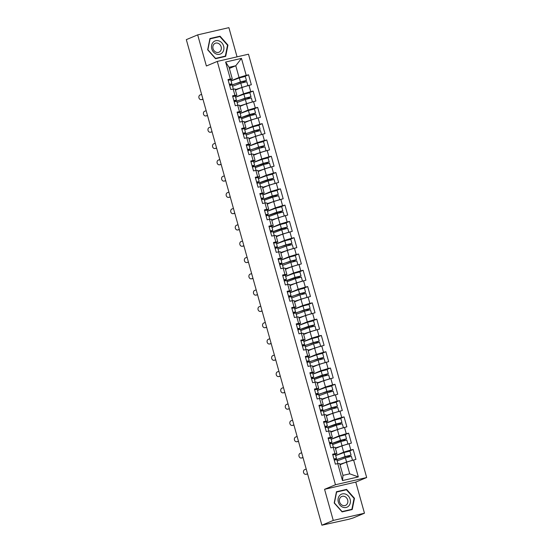 <?xml version="1.0" encoding="UTF-8"?>
<svg xmlns="http://www.w3.org/2000/svg" width="553" height="553" viewBox="0 0 553 553"><rect width="100%" height="100%" fill="white"/><g stroke="black" fill="none" stroke-linecap="round" stroke-linejoin="round"><path stroke-width="0.83" d="M237.05 56.848L228.894 27.65L197.691 34.874L186.326 39.636L321.894 525.198L333.259 520.435L364.468 513.212L355.779 482.092L366.674 477.529L248.484 54.201L217.274 61.424L335.471 484.753L366.674 477.529M364.468 513.212L353.104 517.974L348.763 519.274L322.164 525.136M229.364 68.434L235.778 65.745L241.461 58.383L225.631 62.047L230.373 79.017L228.002 79.563L230.774 89.482L235.094 88.971L236.871 95.344L235.156 96.063M241.461 58.383L246.203 75.353L248.567 74.807L244.585 76.473M235.412 90.098L241.827 87.415L251.339 84.727L248.567 74.807M248.968 85.273L250.751 91.639L253.115 91.093L249.133 92.766M239.961 106.39L246.375 103.701L255.887 101.012L253.115 91.093M253.516 101.565L255.299 107.932L257.663 107.386L253.682 109.052M244.509 122.683L250.924 119.994L260.435 117.305L257.663 107.386M258.064 117.851L259.848 124.225L262.212 123.672L258.23 125.344M249.057 138.969L255.472 136.28L264.984 133.591L262.212 123.672M262.613 134.144L264.396 140.51L266.76 139.964L262.779 141.63M253.606 155.262L260.021 152.573L269.532 149.884L266.76 139.964M267.161 150.43L268.945 156.803L271.309 156.25L267.327 157.923M258.154 171.548L264.569 168.859L274.081 166.177L271.309 156.25M271.71 166.723L273.493 173.089L275.857 172.543L271.876 174.209M262.703 187.84L269.117 185.151L278.622 182.462L275.857 172.543M276.258 183.008L278.041 189.382L280.406 188.836L276.424 190.502M267.244 204.126L273.666 201.444L283.171 198.755L280.406 188.836M280.806 199.301L282.59 205.668L284.954 205.122L280.972 206.794M271.793 220.419L278.214 217.73L287.719 215.041L284.954 205.122M285.355 215.587L287.131 221.96L289.502 221.414L285.521 223.08M276.341 236.712L282.763 234.023L292.267 231.334L289.502 221.414M289.903 231.88L291.68 238.253L294.051 237.7L290.069 239.373M280.889 252.998L287.311 250.309L296.816 247.62L294.051 237.7M294.452 248.173L296.228 254.539L298.599 253.993L294.618 255.659M285.438 269.29L291.86 266.601L301.364 263.912L298.599 253.993M299 264.458L300.777 270.832L303.148 270.279L299.159 271.952M289.986 285.576L296.408 282.887L305.913 280.205L303.148 270.279M303.549 280.751L305.325 287.118L307.696 286.572L303.708 288.237M294.535 301.869L300.956 299.18L310.461 296.491L307.696 286.572M308.097 297.037L309.874 303.41L312.245 302.864L308.256 304.53M299.083 318.155L305.505 315.466L315.01 312.784L312.245 302.864M312.645 313.33L314.422 319.696L316.786 319.15L312.804 320.816M303.632 334.447L310.053 331.759L319.558 329.07L316.786 319.15M317.194 329.616L318.97 335.989L321.334 335.443L317.353 337.109M308.18 350.74L314.595 348.051L324.106 345.362L321.334 335.443M321.742 345.908L323.519 352.275L325.883 351.729L321.901 353.402M312.728 367.026L319.143 364.337L328.655 361.648L325.883 351.729M326.291 362.201L328.067 368.568L330.431 368.022L326.45 369.687M317.277 383.319L323.692 380.63L333.203 377.941L330.431 368.022M330.839 378.487L332.616 384.86L334.98 384.307L330.998 385.98M321.825 399.605L328.24 396.916L337.752 394.227L334.98 384.307M335.388 394.78L337.164 401.146L339.528 400.6L335.547 402.266M326.374 415.897L332.788 413.209L342.3 410.52L339.528 400.6M339.936 411.066L341.713 417.439L344.077 416.893L340.095 418.559M330.922 432.183L337.337 429.494L346.849 426.812L344.077 416.893M344.484 427.358L346.261 433.725L348.625 433.179L344.643 434.845M335.471 448.476L341.885 445.787L351.397 443.098L348.625 433.179M349.033 443.644L350.809 450.018L353.173 449.471L349.192 451.137M340.019 464.762L346.434 462.08L355.945 459.391L353.173 449.471M353.581 459.937L358.316 476.907L342.487 480.571L337.752 463.601L339.701 463.635L342.984 475.38L349.717 473.824L346.434 462.08M233.138 88.936L234.921 95.31L232.55 95.856L235.322 105.775L237.686 105.229L239.47 111.595L237.099 112.141L239.871 122.068L242.235 121.515L244.018 127.888L241.647 128.434L244.419 138.354L246.783 137.808L248.567 144.174L246.196 144.727L248.968 154.646L251.332 154.093L253.108 160.467L250.744 161.013L253.516 170.932L255.88 170.386L257.657 176.753L255.292 177.306L258.064 187.225L260.428 186.679L262.205 193.045L259.841 193.591L262.613 203.511L264.977 202.965L266.753 209.338L264.389 209.884L267.161 219.804L269.525 219.258L271.302 225.624L268.938 226.17L271.71 236.09L274.074 235.543L275.85 241.917L273.486 242.463L276.258 252.382L278.622 251.836L280.399 258.203L278.035 258.749L280.806 268.675L283.171 268.122L284.947 274.495L282.583 275.041L285.355 284.961L287.719 284.415L289.495 290.781L287.131 291.334L289.903 301.254L292.267 300.701L294.044 307.074L291.68 307.62L294.452 317.54L296.816 316.993L298.592 323.367L296.228 323.913L299 333.832L301.364 333.286L303.141 339.653L300.777 340.199L303.549 350.118L305.913 349.572L307.689 355.945L305.325 356.491L308.097 366.411L310.461 365.865L312.238 372.231L309.874 372.777L312.645 382.704L315.01 382.151L316.786 388.524L314.422 389.07L317.187 398.99L319.558 398.443L321.334 404.81L318.97 405.363L321.735 415.282L324.106 414.729L325.883 421.103L323.519 421.649L326.284 431.568L328.655 431.022L330.431 437.388L328.067 437.941L330.832 447.861L333.203 447.315L334.98 453.681L332.616 454.227L335.381 464.147L337.752 463.601M235.599 97.134L243.603 93.782L241.827 87.415M243.603 93.782L250.751 91.639M234.921 95.31L236.871 95.344M240.147 113.427L248.152 110.075L246.375 103.701M237.686 105.229L239.643 105.264L241.419 111.63L239.705 112.349M248.152 110.075L255.299 107.932M239.47 111.595L241.419 111.63M244.696 129.713L252.7 126.361L250.924 119.994M242.235 121.515L244.191 121.549L245.967 127.923L244.253 128.642M252.7 126.361L259.848 124.225M244.018 127.888L245.967 127.923M249.244 146.006L257.249 142.653L255.472 136.28M246.783 137.808L248.739 137.842L250.516 144.209L248.802 144.927M257.249 142.653L264.396 140.51M248.567 144.174L250.516 144.209M253.792 162.292L261.797 158.939L260.021 152.573M251.332 154.093L253.288 154.128L255.064 160.501L253.35 161.22M261.797 158.939L268.945 156.803M253.108 160.467L255.064 160.501M258.341 178.584L266.346 175.232L264.569 168.859M255.88 170.386L257.836 170.421L259.613 176.787L257.892 177.513M266.346 175.232L273.493 173.089M257.657 176.753L259.613 176.787M262.889 194.877L270.894 191.518L269.117 185.151M260.428 186.679L262.385 186.707L264.161 193.08L262.44 193.799M270.894 191.518L278.041 189.382M262.205 193.045L264.161 193.08M267.438 211.163L275.442 207.81L273.666 201.444M264.977 202.965L266.933 202.999L268.71 209.366L266.988 210.092M275.442 207.81L282.59 205.668M266.753 209.338L268.71 209.366M271.986 227.456L279.991 224.103L278.214 217.73M269.525 219.258L271.482 219.292L273.258 225.659L271.537 226.377M279.991 224.103L287.131 221.96M271.302 225.624L273.258 225.659M276.535 243.742L284.539 240.389L282.763 234.023M274.074 235.543L276.03 235.578L277.806 241.951L276.085 242.67M284.539 240.389L291.68 238.253M275.85 241.917L277.806 241.951M281.083 260.034L289.088 256.682L287.311 250.309M278.622 251.836L280.578 251.871L282.355 258.237L280.634 258.956M289.088 256.682L296.228 254.539M280.399 258.203L282.355 258.237M285.631 276.32L293.636 272.968L291.86 266.601M283.171 268.122L285.127 268.157L286.903 274.53L285.182 275.249M293.636 272.968L300.777 270.832M284.947 274.495L286.903 274.53M290.18 292.613L298.185 289.26L296.408 282.887M287.719 284.415L289.675 284.449L291.452 290.816L289.731 291.535M298.185 289.26L305.325 287.118M289.495 290.781L291.452 290.816M294.728 308.906L302.733 305.546L300.956 299.18M292.267 300.701L294.224 300.735L296 307.109L294.279 307.827M302.733 305.546L309.874 303.41M294.044 307.074L296 307.109M299.277 325.192L307.281 321.839L305.505 315.466M296.816 316.993L298.772 317.028L300.549 323.394L298.827 324.12M307.281 321.839L314.422 319.696M298.592 323.367L300.549 323.394M303.825 341.484L311.83 338.132L310.053 331.759M301.364 333.286L303.321 333.321L305.097 339.687L303.376 340.406M311.83 338.132L318.97 335.989M303.141 339.653L305.097 339.687M308.374 357.77L316.378 354.418L314.595 348.051M305.913 349.572L307.869 349.607L309.645 355.98L307.924 356.699M316.378 354.418L323.519 352.275M307.689 355.945L309.645 355.98M312.922 374.063L320.927 370.71L319.143 364.337M310.461 365.865L312.41 365.899L314.194 372.266L312.473 372.985M320.927 370.71L328.067 368.568M312.238 372.231L314.194 372.266M317.47 390.349L325.475 386.996L323.692 380.63M315.01 382.151L316.959 382.185L318.742 388.559L317.021 389.277M325.475 386.996L332.616 384.86M316.786 388.524L318.742 388.559M322.019 406.642L330.023 403.289L328.24 396.916M319.558 398.443L321.507 398.478L323.291 404.844L321.57 405.563M330.023 403.289L337.164 401.146M321.334 404.81L323.291 404.844M326.567 422.927L334.572 419.575L332.788 413.209M324.106 414.729L326.056 414.764L327.839 421.137L326.118 421.856M334.572 419.575L341.713 417.439M325.883 421.103L327.839 421.137M331.116 439.22L339.12 435.868L337.337 429.494M328.655 431.022L330.604 431.057L332.388 437.423L330.666 438.149M339.12 435.868L346.261 433.725M330.431 437.388L332.388 437.423M335.664 455.513L343.669 452.154L341.885 445.787M333.203 447.315L335.153 447.342L336.936 453.716L335.215 454.435M343.669 452.154L350.809 450.018M334.98 453.681L336.936 453.716M322.392 525.08L321.894 525.198M349.717 473.824L358.316 476.907M342.487 480.571L342.984 475.38M197.691 34.874L206.38 65.994L217.274 61.424M355.779 482.092L324.57 489.315L333.259 520.435M324.57 489.315L335.471 484.753M231.05 80.849L239.055 77.489L235.778 65.745L229.046 67.307L232.322 79.051L230.608 79.77M239.055 77.489L246.203 75.353M230.373 79.017L232.322 79.051M225.631 62.047L229.046 67.307M334.206 502.981L342.086 511.884L352.226 509.541L354.48 498.288L346.6 489.384L336.459 491.735L334.206 502.981M225.693 56.351L227.947 45.104L220.066 36.201L209.926 38.544L207.672 49.798L215.552 58.701L225.693 56.351M344.719 490.172L346.6 489.384M354.051 498.474L354.48 498.288M218.186 36.989L220.066 36.201M227.518 45.284L227.947 45.104M307.579 473.914L306.936 474.128A2.447 2.018 80.7 0 1 306.673 474.191L305.885 474.322A2.447 2.018 -99.3 0 0 306.148 474.26L307.544 473.79M306.231 469.089L304.834 469.559A2.447 2.018 -99.3 0 0 303.528 472.393A2.447 2.018 -99.3 0 0 305.885 474.322M334.275 460.193L349.69 455.499L347.906 456.294L347.789 457.103M333.929 458.935L336.494 458.492L334.171 459.806M332.802 454.919L335.374 454.469L336.494 458.492M334.081 459.474L335.132 458.872L333.957 459.045M348.957 456.792L349.095 456.018L351.051 455.119L345.051 456.598L336.501 459.723M351.051 455.119L349.925 451.103L343.931 452.582L335.685 455.589M352.489 460.262L351.397 456.37L345.404 457.856L337.157 460.863M352.081 460.386L339.888 464.299M339.929 464.444L350.706 460.801M338.325 502.048A7.065 6.048 67.3 0 0 346.137 507.467A7.065 6.048 67.3 0 0 350.153 499.311A7.065 6.048 67.3 0 0 342.348 493.891A7.065 6.048 67.3 0 0 338.325 502.048M339.577 501.875A4.839 4.141 67.3 0 0 345.494 505.401A4.839 4.141 67.3 0 0 347.678 500.002A4.839 4.141 67.3 0 0 341.754 496.476A4.839 4.141 67.3 0 0 339.577 501.875M346.427 489.778L354.065 498.405L351.881 509.306L342.058 511.58L334.42 502.954L336.604 492.052L346.427 489.778M350.201 510.011L351.881 509.306M213.112 42.298A7.065 6.048 67.3 0 0 213.534 52.072A7.065 6.048 67.3 0 0 222.306 52.687A7.065 6.048 67.3 0 0 221.884 42.913A7.065 6.048 67.3 0 0 213.112 42.298M213.949 44.192A4.839 4.141 67.3 0 0 213.693 50.157A4.839 4.141 67.3 0 0 218.96 52.21A4.839 4.141 67.3 0 0 220.239 51.305A4.839 4.141 67.3 0 0 220.495 45.339A4.839 4.141 67.3 0 0 215.221 43.286A4.839 4.141 67.3 0 0 213.949 44.192M227.532 45.215L225.347 56.116L215.525 58.39L207.887 49.763L210.071 38.862L219.894 36.588L227.532 45.215M223.668 56.821L225.347 56.116M303.03 457.621L302.387 457.836A2.447 2.018 80.7 0 1 302.125 457.905L301.337 458.029A2.447 2.018 -99.3 0 0 301.599 457.967L302.996 457.497M301.682 452.803L300.286 453.266A2.447 2.018 -99.3 0 0 298.979 456.107A2.447 2.018 -99.3 0 0 301.337 458.029M329.726 443.9L332.298 443.451L333.376 447.315M329.381 442.649L331.945 442.2L329.623 443.513M328.261 438.626L330.825 438.176L331.945 442.2M329.533 443.181L330.583 442.58L329.408 442.759M298.482 441.335L297.839 441.55A2.447 2.018 80.7 0 1 297.576 441.612L296.788 441.743A2.447 2.018 -99.3 0 0 297.051 441.681L298.447 441.211M297.134 436.511L295.737 436.981A2.447 2.018 -99.3 0 0 294.431 439.815A2.447 2.018 -99.3 0 0 296.788 441.743M325.185 427.614L327.749 427.165L328.828 431.022M324.832 426.356L327.397 425.914L325.074 427.227M323.712 422.34L326.277 421.891L327.397 425.914M324.984 426.895L326.035 426.287L324.86 426.467M293.933 425.043L293.29 425.257A2.447 2.018 80.7 0 1 293.028 425.326L292.24 425.451A2.447 2.018 -99.3 0 0 292.502 425.388L293.899 424.918M292.585 420.225L291.189 420.688A2.447 2.018 -99.3 0 0 289.883 423.522A2.447 2.018 -99.3 0 0 292.24 425.451M320.636 411.321L336.044 406.628L334.268 407.423L334.143 408.232M320.284 410.07L322.848 409.621L320.526 410.934M319.164 406.047L321.728 405.598L322.848 409.621M320.436 410.603L321.487 410.001L320.311 410.181M289.385 408.757L288.742 408.971A2.447 2.018 80.7 0 1 288.479 409.033L287.691 409.165A2.447 2.018 -99.3 0 0 287.954 409.096L289.35 408.632M288.037 403.932L286.641 404.402A2.447 2.018 -99.3 0 0 285.334 407.236A2.447 2.018 -99.3 0 0 287.691 409.165M316.088 395.029L331.496 390.342L329.719 391.137L329.595 391.946M315.735 393.777L318.3 393.328L315.977 394.648M314.616 389.761L317.18 389.312L318.3 393.328M315.887 394.317L316.938 393.708L315.763 393.888M284.836 392.464L284.194 392.678A2.447 2.018 80.7 0 1 283.931 392.741L283.143 392.872A2.447 2.018 -99.3 0 0 283.406 392.81L284.802 392.34M283.489 387.639L282.092 388.109A2.447 2.018 -99.3 0 0 280.786 390.943A2.447 2.018 -99.3 0 0 283.143 392.872M311.539 378.743L314.104 378.293L315.182 382.158M311.187 377.492L313.751 377.042L311.429 378.356M310.067 373.469L312.632 373.019L313.751 377.042M311.339 378.024L312.39 377.423L311.215 377.595M344.408 440.499L344.547 439.732L346.503 438.833L340.503 440.312L331.952 443.43M332.298 443.465L345.141 439.213L343.358 440.001L343.24 440.81M346.503 438.833L345.376 434.81L339.383 436.289L331.136 439.303M347.941 443.976L346.849 440.084L340.855 441.564L332.609 444.577M347.533 444.094L335.339 448.006M335.381 448.151L346.157 444.508M339.86 424.213L339.998 423.439L341.954 422.54L335.954 424.02L327.404 427.144M327.749 427.179L340.593 422.921L338.809 423.716L338.692 424.524M341.954 422.54L340.828 418.517L334.835 420.004L326.588 423.01M343.392 427.683L342.3 423.792L336.307 425.271L328.06 428.285M342.991 427.808L330.791 431.72M330.832 431.865L341.609 428.216M335.312 407.92L335.45 407.153L337.406 406.248L331.406 407.734L322.855 410.851M337.406 406.248L336.286 402.231L330.286 403.711L322.04 406.725M338.844 411.397L337.759 407.506L331.759 408.985L323.512 411.992M338.443 411.515L326.242 415.427M326.284 415.573L337.06 411.93M330.763 391.628L330.901 390.86L332.858 389.962L326.858 391.441L318.307 394.565M332.858 389.962L331.738 385.939L325.738 387.418L317.491 390.432M334.295 395.105L333.21 391.213L327.21 392.692L318.963 395.706M333.894 395.222L321.694 399.135M321.735 399.287L332.512 395.637M326.215 375.342L326.353 374.575L328.309 373.669L322.316 375.155L313.758 378.273M314.104 378.307L326.947 374.049L325.171 374.844L325.046 375.653M328.309 373.669L327.189 369.653L321.189 371.132L312.943 374.139M329.747 378.812L328.662 374.927L322.662 376.406L314.415 379.413M329.346 378.936L317.146 382.849M317.187 382.994L327.964 379.351M280.288 376.171L279.645 376.393A2.447 2.018 80.7 0 1 279.383 376.455L278.594 376.586A2.447 2.018 -99.3 0 0 278.857 376.517L280.253 376.054M278.94 371.353L277.544 371.823A2.447 2.018 -99.3 0 0 276.237 374.658A2.447 2.018 -99.3 0 0 278.594 376.586M306.991 362.45L322.399 357.763L320.622 358.558L320.498 359.367M306.639 361.199L309.203 360.75L306.88 362.07M305.519 357.183L308.083 356.733L309.203 360.75M306.791 361.738L307.841 361.13L306.666 361.309M321.673 359.049L321.805 358.282L323.761 357.383L317.768 358.862L309.21 361.987M323.761 357.383L322.641 353.36L316.641 354.839L308.394 357.853M325.199 362.526L324.113 358.634L318.113 360.114L309.867 363.127M324.798 362.644L312.597 366.556M312.639 366.708L323.415 363.058M275.74 359.885L275.097 360.1A2.447 2.018 80.7 0 1 274.834 360.162L274.046 360.293A2.447 2.018 -99.3 0 0 274.309 360.231L275.705 359.761M274.392 355.061L272.995 355.531A2.447 2.018 -99.3 0 0 271.689 358.365A2.447 2.018 -99.3 0 0 274.046 360.293M302.443 346.164L317.851 341.471L316.074 342.266L315.95 343.074M302.09 344.913L304.655 344.464L302.332 345.777M300.97 340.89L303.535 340.441L304.655 344.464M302.242 345.445L303.293 344.844L302.125 345.017M317.125 342.763L317.256 341.989L319.212 341.09L313.219 342.57L304.662 345.694M319.212 341.09L318.093 337.074L312.092 338.554L303.846 341.56M320.65 346.233L319.565 342.342L313.565 343.828L305.318 346.835M320.249 346.358L308.049 350.27M308.09 350.415L318.867 346.772M271.191 343.593L270.548 343.807A2.447 2.018 80.7 0 1 270.286 343.876L269.498 344.007A2.447 2.018 -99.3 0 0 269.76 343.938L271.157 343.468M269.843 338.775L268.447 339.238A2.447 2.018 -99.3 0 0 267.14 342.079A2.447 2.018 -99.3 0 0 269.498 344.007M297.894 329.871L300.459 329.422L301.537 333.286M297.542 328.62L300.106 328.171L297.784 329.484M296.422 324.597L298.986 324.155L300.106 328.171M297.694 329.159L298.744 328.551L297.576 328.731M312.576 326.47L312.708 325.703L314.664 324.805L308.671 326.284L300.113 329.401M300.459 329.443L313.302 325.185L311.526 325.973L311.401 326.782M314.664 324.805L313.544 320.781L307.544 322.261L299.297 325.275M316.102 329.947L315.016 326.056L309.016 327.535L300.77 330.549M315.701 330.065L303.5 333.977M303.542 334.123L314.318 330.48M266.643 327.307L266 327.521A2.447 2.018 80.7 0 1 265.737 327.583L264.949 327.715A2.447 2.018 -99.3 0 0 265.212 327.653L266.608 327.182M265.295 322.482L263.899 322.952A2.447 2.018 -99.3 0 0 262.599 325.786A2.447 2.018 -99.3 0 0 264.949 327.715M293.346 313.586L308.754 308.892L306.977 309.687L306.853 310.496M292.993 312.327L295.558 311.885L293.235 313.198M291.873 308.311L294.438 307.862L295.558 311.885M293.145 312.867L294.196 312.265L293.028 312.438M308.028 310.185L308.159 309.41L310.115 308.512L304.122 309.991L295.565 313.116M310.115 308.512L308.996 304.489L302.996 305.975L294.749 308.982M311.553 313.655L310.468 309.763L304.468 311.249L296.221 314.256M311.152 313.779L298.952 317.692M298.993 317.837L309.77 314.187M262.094 311.014L261.451 311.228A2.447 2.018 80.7 0 1 261.196 311.298L260.401 311.422A2.447 2.018 -99.3 0 0 260.663 311.36L262.06 310.89M260.746 306.196L259.35 306.659A2.447 2.018 -99.3 0 0 258.051 309.493A2.447 2.018 -99.3 0 0 260.401 311.422M288.797 297.293L304.205 292.599L302.429 293.394L302.304 294.203M288.445 296.042L291.009 295.592L288.687 296.906M287.325 292.019L289.89 291.569L291.009 295.592M288.597 296.574L289.648 295.973L288.479 296.152M303.479 293.892L303.611 293.125L305.567 292.219L299.574 293.705L291.016 296.823M305.567 292.219L304.447 288.203L298.447 289.682L290.201 292.696M307.005 297.369L305.92 293.477L299.92 294.956L291.673 297.963M306.604 297.486L294.403 301.399M294.445 301.544L305.221 297.901M257.546 294.728L256.903 294.943A2.447 2.018 80.7 0 1 256.647 295.005L255.852 295.136A2.447 2.018 -99.3 0 0 256.115 295.074L257.511 294.604M256.198 289.903L254.802 290.373A2.447 2.018 -99.3 0 0 253.502 293.208A2.447 2.018 -99.3 0 0 255.852 295.136M284.249 281.007L286.813 280.558L287.892 284.415M283.896 279.749L286.461 279.3L284.138 280.62M282.777 275.733L285.341 275.283L286.461 279.3M284.048 280.288L285.099 279.68L283.931 279.859M298.931 277.599L299.062 276.832L301.019 275.933L295.026 277.412L286.468 280.537M286.82 280.571L299.657 276.313L297.88 277.108L297.756 277.917M301.019 275.933L299.899 271.91L293.899 273.396L285.652 276.403M302.456 281.076L301.371 277.184L295.371 278.664L287.125 281.677M302.056 281.201L289.855 285.106M289.896 285.258L300.673 281.608M252.998 278.436L252.355 278.65A2.447 2.018 80.7 0 1 252.099 278.719L251.304 278.843A2.447 2.018 -99.3 0 0 251.567 278.781L252.963 278.311M251.65 273.611L250.253 274.081A2.447 2.018 -99.3 0 0 248.954 276.915A2.447 2.018 -99.3 0 0 251.304 278.843M279.7 264.714L295.108 260.021L293.332 260.816L293.208 261.624M279.348 263.463L281.912 263.014L279.59 264.327M278.228 259.44L280.793 258.991L281.912 263.014M279.5 263.995L280.551 263.394L279.383 263.574M294.383 261.313L294.514 260.546L296.47 259.64L290.477 261.127L281.919 264.244M296.47 259.64L295.35 255.624L289.35 257.104L281.104 260.11M297.908 264.79L296.823 260.898L290.823 262.378L282.576 265.385M297.507 264.908L285.307 268.82M285.348 268.965L296.125 265.322M248.449 262.143L247.806 262.364A2.447 2.018 80.7 0 1 247.55 262.426L246.756 262.557A2.447 2.018 -99.3 0 0 247.018 262.488L248.415 262.025M247.108 257.325L245.705 257.795A2.447 2.018 -99.3 0 0 244.405 260.629A2.447 2.018 -99.3 0 0 246.756 262.557M275.152 248.421L290.56 243.735L288.784 244.53L288.659 245.338M274.8 247.17L277.364 246.721L275.041 248.041M273.68 243.154L276.244 242.705L277.364 246.721M274.952 247.709L276.002 247.101L274.834 247.281M289.834 245.02L289.966 244.253L291.922 243.355L285.929 244.834L277.371 247.958M291.922 243.355L290.802 239.331L284.802 240.811L276.555 243.825M293.36 248.497L292.274 244.606L286.274 246.085L278.028 249.099M292.959 248.615L280.758 252.527M280.8 252.68L291.576 249.03M243.901 245.857L243.258 246.071A2.447 2.018 80.7 0 1 243.002 246.133L242.214 246.265A2.447 2.018 -99.3 0 0 242.47 246.203L243.866 245.732M242.56 241.032L241.156 241.502A2.447 2.018 -99.3 0 0 239.857 244.336A2.447 2.018 -99.3 0 0 242.214 246.265M270.604 232.136L273.168 231.686L274.247 235.55M270.251 230.884L272.816 230.435L270.493 231.748M269.131 226.861L271.696 226.412L272.816 230.435M270.403 231.417L271.454 230.815L270.286 230.988M285.286 228.735L285.417 227.96L287.373 227.062L281.38 228.541L272.823 231.666M273.175 231.7L286.012 227.442L284.235 228.237L284.111 229.046M287.373 227.062L286.254 223.046L280.253 224.525L272.007 227.532M288.811 232.205L287.726 228.313L281.726 229.799L273.479 232.806M288.41 232.329L276.21 236.242M276.251 236.387L287.028 232.744M239.352 229.564L238.709 229.785A2.447 2.018 80.7 0 1 238.454 229.848L237.666 229.979A2.447 2.018 -99.3 0 0 237.921 229.91L239.318 229.447M238.011 224.746L236.608 225.209A2.447 2.018 -99.3 0 0 235.308 228.05A2.447 2.018 -99.3 0 0 237.666 229.979M266.055 215.843L268.62 215.394L269.698 219.258M265.703 214.592L268.267 214.142L265.945 215.463M264.583 210.569L267.147 210.126L268.267 214.142M265.855 215.131L266.912 214.523L265.737 214.702M280.737 212.442L280.869 211.675L282.825 210.776L276.832 212.255L268.274 215.38M268.627 215.414L281.463 211.156L279.687 211.944L279.562 212.753M282.825 210.776L281.705 206.753L275.705 208.232L267.458 211.246M284.263 215.919L283.177 212.027L277.177 213.506L268.931 216.52M283.862 216.036L271.668 219.949M271.703 220.094L282.479 216.451M234.804 213.278L234.161 213.493A2.447 2.018 80.7 0 1 233.905 213.555L233.117 213.686A2.447 2.018 -99.3 0 0 233.373 213.624L234.769 213.154M233.463 208.453L232.06 208.923A2.447 2.018 -99.3 0 0 230.76 211.758A2.447 2.018 -99.3 0 0 233.117 213.686M261.507 199.557L264.071 199.108L265.15 202.972M261.154 198.299L263.719 197.856L261.396 199.17M260.034 194.283L262.599 193.833L263.719 197.856M261.306 198.838L262.364 198.237L261.189 198.409M276.189 196.156L276.32 195.382L278.277 194.483L272.283 195.962L263.726 199.087M264.078 199.121L276.915 194.863L275.138 195.658L275.021 196.467M278.277 194.483L277.157 190.46L271.164 191.946L262.91 194.953M279.714 199.626L278.629 195.734L272.636 197.221L264.382 200.227M279.313 199.751L267.12 203.663M267.154 203.808L277.931 200.165M230.255 196.986L229.613 197.2A2.447 2.018 80.7 0 1 229.357 197.269L228.569 197.393A2.447 2.018 -99.3 0 0 228.824 197.331L230.221 196.861M228.914 192.168L227.511 192.631A2.447 2.018 -99.3 0 0 226.212 195.472A2.447 2.018 -99.3 0 0 228.569 197.393M256.958 183.264L259.523 182.815L260.601 186.679M256.606 182.013L259.177 181.564L256.848 182.877M255.486 177.99L258.051 177.541L259.177 181.564M256.758 182.545L257.816 181.944L256.64 182.124M271.641 179.863L271.772 179.096L273.728 178.197L267.735 179.677L259.177 182.794M259.53 182.829L272.366 178.571L270.59 179.366L270.472 180.174M273.728 178.197L272.608 174.174L266.615 175.654L258.362 178.667M275.166 183.34L274.081 179.449L268.087 180.928L259.834 183.935M274.765 183.458L262.571 187.37M262.613 187.515L273.382 183.873M225.707 180.7L225.064 180.914A2.447 2.018 80.7 0 1 224.808 180.976L224.02 181.108A2.447 2.018 -99.3 0 0 224.276 181.045L225.672 180.575M224.366 175.875L222.963 176.345A2.447 2.018 -99.3 0 0 221.663 179.179A2.447 2.018 -99.3 0 0 224.02 181.108M252.41 166.978L254.974 166.529L256.053 170.386M252.057 165.72L254.629 165.271L252.306 166.591M250.938 161.704L253.502 161.255L254.629 165.271M252.209 166.259L253.267 165.651L252.092 165.831M267.092 163.57L267.223 162.803L269.18 161.905L263.187 163.384L254.629 166.508M254.981 166.543L267.818 162.285L266.041 163.08L265.924 163.888M269.18 161.905L268.06 157.882L262.067 159.368L253.813 162.375M270.617 167.047L269.532 163.156L263.539 164.635L255.286 167.649M270.217 167.172L258.023 171.084M258.064 171.23L268.834 167.58M221.159 164.407L220.516 164.621A2.447 2.018 80.7 0 1 220.26 164.69L219.472 164.815A2.447 2.018 -99.3 0 0 219.728 164.753L221.131 164.282M219.818 159.589L218.421 160.052A2.447 2.018 -99.3 0 0 217.115 162.886A2.447 2.018 -99.3 0 0 219.472 164.815M247.862 150.686L263.276 145.992L261.493 146.787L261.375 147.596M247.516 149.434L250.08 148.985L247.758 150.298M246.389 145.411L248.954 144.962L250.08 148.985M247.661 149.967L248.719 149.365L247.544 149.545M262.544 147.285L262.675 146.517L264.631 145.612L258.638 147.098L250.08 150.216M264.631 145.612L263.511 141.596L257.518 143.075L249.265 146.082M266.069 150.762L264.984 146.87L258.991 148.349L250.737 151.356M265.668 150.879L253.474 154.792M253.516 154.937L264.286 151.294M216.617 148.121L215.967 148.335A2.447 2.018 80.7 0 1 215.711 148.398L214.923 148.529A2.447 2.018 -99.3 0 0 215.179 148.46L216.582 147.997M215.269 143.296L213.873 143.766A2.447 2.018 -99.3 0 0 212.566 146.6A2.447 2.018 -99.3 0 0 214.923 148.529M243.313 134.393L258.728 129.706L256.945 130.501L256.827 131.31M242.967 133.142L245.532 132.692L243.209 134.013M241.841 129.126L244.405 128.676L245.532 132.692M243.113 133.681L244.17 133.073L242.995 133.252M257.995 130.992L258.127 130.225L260.09 129.326L254.09 130.805L245.539 133.93M260.09 129.326L258.963 125.303L252.97 126.782L244.723 129.796M261.521 134.469L260.435 130.577L254.442 132.056L246.196 135.07M261.12 134.586L248.926 138.499M248.968 138.651L259.737 135.001M212.069 131.828L211.426 132.043A2.447 2.018 80.7 0 1 211.163 132.105L210.375 132.236A2.447 2.018 -99.3 0 0 210.631 132.174L212.034 131.704M210.721 127.003L209.324 127.473A2.447 2.018 -99.3 0 0 208.018 130.308A2.447 2.018 -99.3 0 0 210.375 132.236M238.765 118.107L241.329 117.658L242.408 121.522M238.419 116.856L240.984 116.407L238.661 117.72M237.292 112.833L239.857 112.383L240.984 116.407M238.564 117.388L239.622 116.787L238.447 116.959M253.447 114.706L253.578 113.932L255.541 113.033L249.541 114.512L240.99 117.637M241.336 117.671L254.18 113.413L252.396 114.208L252.279 115.017M255.541 113.033L254.415 109.017L248.421 110.496L240.175 113.503M256.972 118.176L255.887 114.291L249.894 115.771L241.647 118.777M256.571 118.301L244.378 122.213M244.419 122.358L255.189 118.715M207.52 115.536L206.877 115.757A2.447 2.018 80.7 0 1 206.615 115.819L205.827 115.95A2.447 2.018 -99.3 0 0 206.082 115.881L207.486 115.418M206.172 110.718L204.776 111.188A2.447 2.018 -99.3 0 0 203.469 114.022A2.447 2.018 -99.3 0 0 205.827 115.95M234.216 101.814L249.631 97.128L247.848 97.922L247.73 98.724M233.871 100.563L236.435 100.114L234.113 101.434M232.744 96.54L235.308 96.098L236.435 100.114M234.016 101.102L235.073 100.494L233.898 100.674M248.898 98.413L249.03 97.646L250.993 96.747L244.993 98.227L236.442 101.351M250.993 96.747L249.866 92.724L243.873 94.204L235.626 97.217M252.424 101.89L251.339 97.999L245.345 99.478L237.099 102.492M252.023 102.008L239.829 105.92M239.871 106.072L250.64 102.423M202.972 99.25L202.329 99.464A2.447 2.018 80.7 0 1 202.066 99.526L201.278 99.658A2.447 2.018 -99.3 0 0 201.534 99.595L202.937 99.125M201.624 94.425L200.227 94.895A2.447 2.018 -99.3 0 0 198.921 97.729A2.447 2.018 -99.3 0 0 201.278 99.658M229.668 85.528L245.083 80.835L243.299 81.63L243.182 82.438M229.322 84.27L231.887 83.828L229.564 85.141M228.195 80.254L230.76 79.805L231.887 83.828M229.467 84.809L230.525 84.208L229.35 84.381M244.35 82.127L244.481 81.353L246.444 80.455L240.444 81.934L231.894 85.058M246.444 80.455L245.318 76.438L239.325 77.918L231.078 80.925M247.875 85.597L246.79 81.706L240.797 83.192L232.55 86.199M247.474 85.722L235.281 89.634M235.322 89.78L246.099 86.137M306.148 474.26L306.936 474.128M347.906 456.294L349.095 456.018M345.051 456.598L343.931 452.582M335.671 459.861L335.457 459.101M346.524 461.873L345.404 457.856M301.599 457.967L302.387 457.836M297.051 441.681L297.839 441.55M292.502 425.388L293.29 425.257M287.954 409.096L288.742 408.971M283.406 392.81L284.194 392.678M343.358 440.001L344.547 439.732M340.503 440.312L339.383 436.289M331.123 443.575L330.908 442.815M341.975 445.587L340.855 441.564M338.809 423.716L339.998 423.439M335.954 424.02L334.835 420.004M326.574 427.282L326.36 426.522M337.427 429.294L336.307 425.271M334.268 407.423L335.45 407.153M331.406 407.734L330.286 403.711M322.026 410.997L321.811 410.229M332.878 413.001L331.759 408.985M329.719 391.137L330.901 390.86M326.858 391.441L325.738 387.418M317.477 394.704L317.263 393.943M328.33 396.715L327.21 392.692M325.171 374.844L326.353 374.575M322.316 375.155L321.189 371.132M312.929 378.418L312.715 377.651M323.788 380.423L322.662 376.406M278.857 376.517L279.645 376.393M320.622 358.558L321.805 358.282M317.768 358.862L316.641 354.839M308.38 362.125L308.173 361.365M319.24 364.137L318.113 360.114M274.309 360.231L275.097 360.1M316.074 342.266L317.256 341.989M313.219 342.57L312.092 338.554M303.832 345.839L303.625 345.072M314.692 347.844L313.565 343.828M269.76 343.938L270.548 343.807M311.526 325.973L312.708 325.703M308.671 326.284L307.544 322.261M299.284 329.547L299.076 328.786M310.143 331.558L309.016 327.535M265.212 327.653L266 327.521M306.977 309.687L308.159 309.41M304.122 309.991L302.996 305.975M294.735 313.254L294.528 312.493M305.595 315.265L304.468 311.249M260.663 311.36L261.451 311.228M302.429 293.394L303.611 293.125M299.574 293.705L298.447 289.682M290.187 296.968L289.979 296.208M301.046 298.979L299.92 294.956M256.115 295.074L256.903 294.943M297.88 277.108L299.062 276.832M295.026 277.412L293.899 273.396M285.645 280.675L285.431 279.915M296.498 282.687L295.371 278.664M251.567 278.781L252.355 278.65M293.332 260.816L294.514 260.546M290.477 261.127L289.35 257.104M281.097 264.389L280.883 263.622M291.949 266.394L290.823 262.378M247.018 262.488L247.806 262.364M288.784 244.53L289.966 244.253M285.929 244.834L284.802 240.811M276.548 248.097L276.334 247.336M287.401 250.108L286.274 246.085M242.47 246.203L243.258 246.071M284.235 228.237L285.417 227.96M281.38 228.541L280.253 224.525M272 231.811L271.786 231.043M282.853 233.815L281.726 229.799M237.921 229.91L238.709 229.785M279.687 211.944L280.869 211.675M276.832 212.255L275.705 208.232M267.452 215.518L267.237 214.758M278.304 217.529L277.177 213.506M233.373 213.624L234.161 213.493M275.138 195.658L276.32 195.382M272.283 195.962L271.164 191.946M262.903 199.225L262.689 198.465M273.756 201.237L272.636 197.221M228.824 197.331L229.613 197.2M270.59 179.366L271.772 179.096M267.735 179.677L266.615 175.654M258.355 182.939L258.14 182.179M269.207 184.951L268.087 180.928M224.276 181.045L225.064 180.914M266.041 163.08L267.223 162.803M263.187 163.384L262.067 159.368M253.806 166.647L253.592 165.886M264.659 168.658L263.539 164.635M219.728 164.753L220.516 164.621M261.493 146.787L262.675 146.517M258.638 147.098L257.518 143.075M249.258 150.361L249.044 149.593M260.11 152.365L258.991 148.349M215.179 148.46L215.967 148.335M256.945 130.501L258.127 130.225M254.09 130.805L252.97 126.782M244.709 134.068L244.495 133.308M255.562 136.079L254.442 132.056M210.631 132.174L211.426 132.043M252.396 114.208L253.578 113.932M249.541 114.512L248.421 110.496M240.161 117.782L239.947 117.015M251.014 119.787L249.894 115.771M206.082 115.881L206.877 115.757M247.848 97.922L249.03 97.646M244.993 98.227L243.873 94.204M235.613 101.489L235.398 100.729M246.465 103.501L245.345 99.478M201.534 99.595L202.329 99.464M243.299 81.63L244.481 81.353M240.444 81.934L239.325 77.918M231.064 85.203L230.85 84.436M241.917 87.208L240.797 83.192M336.846 459.743L337.924 463.608M323.201 410.872L324.279 414.736M318.652 394.586L319.731 398.443M309.556 362.008L310.634 365.865M305.007 345.715L306.086 349.579M295.91 313.136L296.989 316.993M291.362 296.843L292.44 300.708M282.265 264.265L283.343 268.129M277.717 247.979L278.795 251.836M250.426 150.236L251.504 154.1M245.878 133.95L246.956 137.808M236.781 101.365L237.859 105.229M232.232 85.079L233.311 88.943"/></g></svg>

